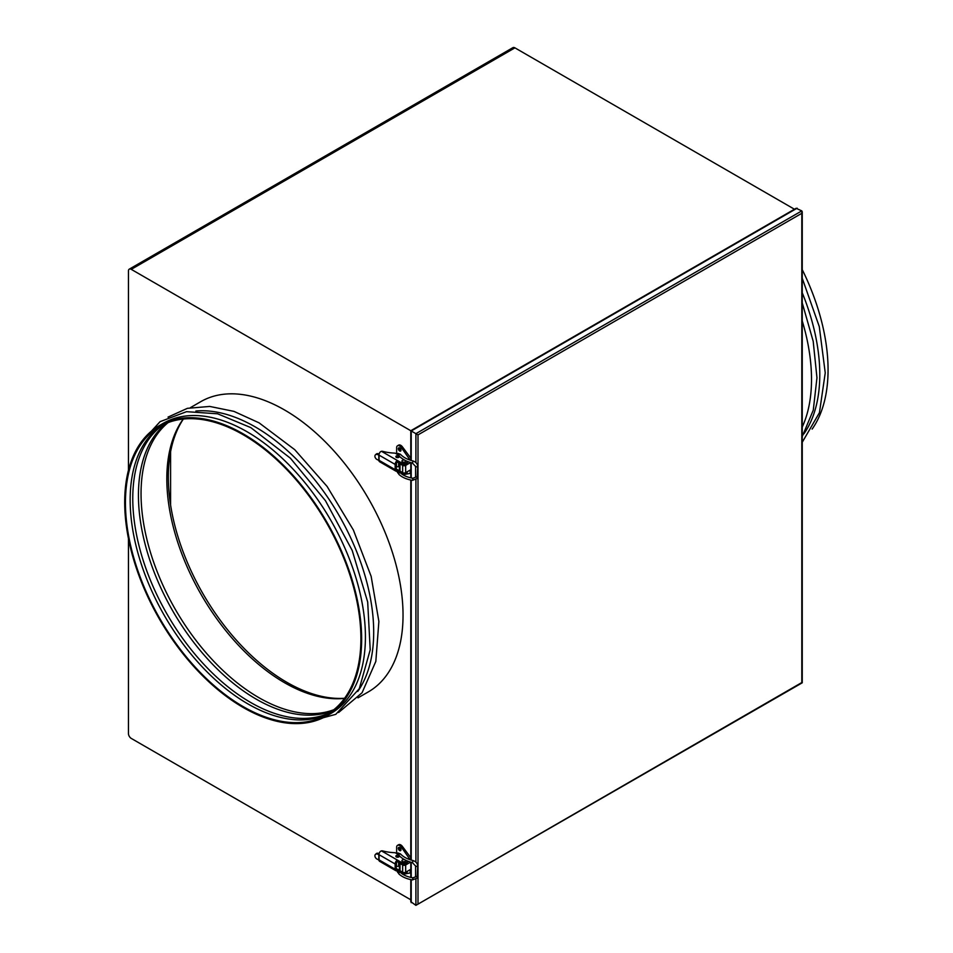 <?xml version="1.0" encoding="UTF-8"?>
<svg xmlns="http://www.w3.org/2000/svg" width="953" height="953" viewBox="0 0 953 953"><rect width="100%" height="100%" fill="white"/><g stroke="black" fill="none" stroke-linecap="round" stroke-linejoin="round"><path stroke-width="1.43" d="M243.17 433.853A167.561 96.741 60 0 1 352.634 581.509A167.561 96.741 60 0 1 326.95 715.774A167.561 96.741 60 0 1 243.17 707.471A167.561 96.741 60 0 1 133.718 559.816A167.561 96.741 60 0 1 159.401 425.55A167.561 96.741 60 0 1 243.17 433.853M159.401 425.55L163.154 423.382A167.561 96.741 60 0 1 246.934 431.685A167.561 96.741 60 0 1 356.398 579.329A167.561 96.741 60 0 1 330.715 713.606L326.95 715.774M195.877 411.041A167.561 96.741 60 0 1 255.213 426.896A167.561 96.741 60 0 1 357.851 554.622A167.561 96.741 60 0 1 357.768 691.437M284.554 409.969A167.561 96.741 60 0 1 394.018 557.612A167.561 96.741 60 0 1 368.334 691.89A167.561 96.741 -120 0 0 394.018 557.612A167.561 96.741 -120 0 0 284.554 409.969A167.561 96.741 -120 0 0 200.773 401.666A167.561 96.741 60 0 1 284.554 409.969M344.498 698.382A166.489 96.122 60 0 1 284.554 682.717A166.489 96.122 60 0 1 182.285 555.075A166.489 96.122 60 0 1 183.226 419.058M333.86 709.711A166.489 96.122 60 0 1 258.775 697.596A166.489 96.122 60 0 1 152.242 558.005A166.489 96.122 60 0 1 168.097 422.608M332.668 710.664A166.489 96.122 60 0 1 256.166 699.109A166.489 96.122 60 0 1 149.24 558.315A166.489 96.122 60 0 1 166.68 423.168M330 712.594A166.489 96.122 60 0 1 250.496 702.373A166.489 96.122 60 0 1 142.747 558.994A166.489 96.122 60 0 1 163.666 424.502M328.749 713.428A166.489 96.122 60 0 1 247.887 703.886A166.489 96.122 60 0 1 139.769 559.316A166.489 96.122 60 0 1 162.32 425.169M243.17 706.602A166.489 96.122 60 0 1 134.409 559.887A166.489 96.122 60 0 1 159.925 426.479A166.489 96.122 60 0 1 243.17 434.723A166.489 96.122 60 0 1 351.943 581.437A166.489 96.122 60 0 1 326.426 714.845A166.489 96.122 60 0 1 243.17 706.602M802.247 320.947A167.561 96.741 60 0 1 802.247 427.039M802.247 292.797A167.561 96.741 60 0 1 803.855 433.889M802.247 269.628A167.561 96.741 60 0 1 812.135 429.112M170.587 504.947L170.587 451.793M183.369 419.034A167.561 96.741 -120 0 0 286.805 682.288A167.561 96.741 -120 0 0 344.581 698.275M417.998 434.89L417.998 904.135L415.901 905.35L802.247 682.801L802.247 211.84L801.807 210.875L801.807 213.305L417.998 434.89L415.901 433.675L801.807 210.875L796.089 208.29L410.791 430.732L131.264 269.354A3.979 2.299 -120 0 0 129.274 269.151L512.928 47.65A3.979 2.299 60 0 1 514.918 47.853L794.445 209.231M410.791 899.799L131.264 738.42A3.979 2.299 -120 0 1 128.452 733.548L128.452 538.624M128.452 470.234L128.452 270.974A3.979 2.299 -120 0 1 129.274 269.151M415.901 462.586L415.901 433.675L411.231 430.982L411.231 460.49M415.901 879.345L415.901 905.35L410.791 901.693L410.791 879.607M417.998 904.135L801.807 682.551L801.807 213.305M405.108 859.928A1.858 1.072 180 0 1 405.644 860.678A1.858 1.072 180 0 1 405.096 861.441A1.858 1.072 180 0 1 403.071 861.667A1.858 1.072 180 0 1 401.928 860.678A1.858 1.072 180 0 1 402.464 859.916A1.858 1.072 180 0 1 404.93 859.832M398.33 848.277A1.858 1.072 -120 0 0 399.14 850.147A1.858 1.072 -120 0 0 400.582 850.648A1.858 1.072 -120 0 0 400.963 849.802A1.858 1.072 -120 0 0 400.153 847.932A1.858 1.072 -120 0 0 398.711 847.431A1.858 1.072 -120 0 0 398.33 848.277M399.474 847.431A1.858 1.072 -120 0 0 399.462 847.634A1.858 1.072 -120 0 0 400.951 849.993M397.044 870.744L398.973 874.02A1.06 0.786 -46.6 0 1 400.439 872.471A1.858 1.072 -120 0 0 400.582 872.412A1.858 1.072 -120 0 0 400.641 872.376M405.668 872.233A2.132 1.227 180 0 1 402.654 872.233L402.654 864.979A2.132 1.227 0 0 0 405.668 864.979L405.668 872.233L410.183 869.624L410.183 872.948L410.791 872.591M402.654 864.979L400.022 863.454L400.022 870.72L402.654 872.233M400.022 870.72A2.132 1.227 180 0 1 399.402 869.851L399.402 862.584A2.132 1.227 0 0 0 400.022 863.454M398.604 863.347L399.271 862.465M396.936 870.744A4.253 2.454 -120 0 0 397.889 872.603M402.905 874.354L410.183 872.948M405.668 864.979L410.183 862.37L408.503 861.405M410.183 859.737L401.32 847.11A4.253 2.454 -120 0 0 397.52 845.359A4.253 2.454 -120 0 0 396.639 847.3L396.639 853.554M410.183 859.046L410.791 858.701M410.791 857.712L402.44 846.467A4.253 2.454 -120 0 0 398.652 844.703L397.52 845.359M398.616 855.496A1.703 0.977 180 0 1 399.247 856.247A1.703 0.977 180 0 1 398.747 856.95A1.703 0.977 180 0 1 396.889 857.164A1.703 0.977 180 0 1 395.84 856.247A1.703 0.977 180 0 1 396.341 855.556A1.703 0.977 180 0 1 396.484 855.484M396.472 865.908A1.703 0.977 0 0 0 396.341 865.979A1.703 0.977 0 0 0 396.269 866.027A1.703 0.977 0 0 0 398.747 866.063A1.703 0.977 0 0 0 399.247 865.372A1.703 0.977 0 0 0 398.604 864.609M396.257 868.54A1.596 0.917 120 0 0 396.591 869.279A1.596 0.917 120 0 0 396.639 869.303L398.14 869.624L396.257 868.54L396.257 863.335A1.596 0.917 120 0 1 396.639 862.143L396.639 860.654A3.193 1.846 120 0 0 395.138 863.978L378.21 854.21L379.091 853.697A3.193 1.846 -60 0 1 380.414 851.374L381.45 850.874A2.132 1.227 0 0 1 382.808 850.958A32.974 19.036 0 0 0 394.351 852.661A2.132 1.227 0 0 1 395.709 853.018L396.984 853.757M379.091 859.928L379.091 854.722A1.596 0.917 -0 0 0 378.806 854.591L378.806 859.797A1.596 0.917 180 0 1 379.091 859.928L395.138 869.196L395.138 863.978M395.138 869.196A3.193 1.846 120 0 0 395.793 870.661A3.193 1.846 120 0 0 396.639 870.78L396.639 869.303M395.793 870.661L379.616 861.321A3.193 1.846 -60 0 1 379.091 860.654L378.21 859.427M407.503 871.173A3.729 2.144 180 0 1 406.419 872.674A3.729 2.144 180 0 1 401.153 872.674L396.639 870.78M399.402 864.276L398.604 863.811M401.153 872.674L401.153 871.364L398.14 869.624L398.14 870.935M396.639 860.654L398.14 860.511L398.14 861.81L396.639 862.143M379.091 853.697L378.21 854.21L379.091 853.697M407.503 861.024L407.503 862.024A3.729 2.144 180 0 1 406.419 863.549A3.729 2.144 180 0 1 401.153 863.549L401.153 862.251A3.729 2.144 0 0 0 406.419 862.251A3.729 2.144 0 0 0 407.479 861.012M398.14 861.81L401.153 863.549M401.153 862.251L381.45 850.874M378.806 859.797L377.602 859.368A3.193 2.216 -132.7 0 1 374.898 855.782A3.193 2.216 -132.7 0 1 375.434 854.424A3.193 2.216 -132.7 0 1 377.602 854.162L378.806 854.591M375.434 854.424L376.28 853.638A3.193 2.216 47.3 0 1 378.448 853.376L379.115 853.614M405.108 460.347A1.858 1.072 180 0 1 405.644 461.097A1.858 1.072 180 0 1 405.096 461.86A1.858 1.072 180 0 1 403.071 462.098A1.858 1.072 180 0 1 401.928 461.097A1.858 1.072 180 0 1 402.464 460.347A1.858 1.072 180 0 1 404.93 460.263M398.33 448.708A1.858 1.072 -120 0 0 399.14 450.578A1.858 1.072 -120 0 0 400.582 451.079A1.858 1.072 -120 0 0 400.963 450.221A1.858 1.072 -120 0 0 400.153 448.351A1.858 1.072 -120 0 0 398.711 447.85A1.858 1.072 -120 0 0 398.33 448.708M399.474 447.85A1.858 1.072 -120 0 0 399.462 448.053A1.858 1.072 -120 0 0 400.951 450.424M397.044 471.163L398.973 474.451A1.06 0.786 -46.6 0 1 400.439 472.902A1.858 1.072 -120 0 0 400.582 472.843A1.858 1.072 -120 0 0 400.641 472.795M405.668 472.664A2.132 1.227 180 0 1 402.654 472.664L402.654 465.398A2.132 1.227 0 0 0 405.668 465.398L405.668 472.664L410.183 470.055L410.183 473.379L410.791 473.022M402.654 465.398L400.022 463.885L400.022 471.139L402.654 472.664M400.022 471.139A2.132 1.227 180 0 1 399.402 470.27L399.402 463.015A2.132 1.227 0 0 0 400.022 463.885M398.604 463.766L399.271 462.884M396.936 471.175A4.253 2.454 -120 0 0 397.889 473.033M402.905 474.773L410.183 473.379M405.668 465.398L410.183 462.801L408.503 461.836M410.183 460.168L401.32 447.541A4.253 2.454 -120 0 0 397.52 445.778A4.253 2.454 -120 0 0 396.639 447.731L396.639 453.985M410.183 459.477L410.791 459.12M410.791 458.131L402.44 446.886A4.253 2.454 -120 0 0 398.652 445.122L397.52 445.778M398.616 455.915A1.703 0.977 180 0 1 399.247 456.678A1.703 0.977 180 0 1 398.747 457.369A1.703 0.977 180 0 1 396.889 457.583A1.703 0.977 180 0 1 395.84 456.678A1.703 0.977 180 0 1 396.341 455.987A1.703 0.977 180 0 1 396.484 455.903M396.472 466.327A1.703 0.977 0 0 0 396.341 466.41A1.703 0.977 0 0 0 396.269 466.446A1.703 0.977 0 0 0 398.747 466.493A1.703 0.977 0 0 0 399.247 465.791A1.703 0.977 0 0 0 398.604 465.028M396.257 468.971A1.596 0.917 120 0 0 396.591 469.698A1.596 0.917 120 0 0 396.639 469.722L398.14 470.055L396.257 468.971L396.257 463.754A1.596 0.917 120 0 1 396.639 462.562L396.639 461.085A3.193 1.846 120 0 0 395.138 464.409L378.21 454.629L379.091 454.128A3.193 1.846 -60 0 1 380.414 451.793L381.45 451.293A2.132 1.227 0 0 1 382.808 451.377A32.974 19.036 0 0 0 394.351 453.092A2.132 1.227 0 0 1 395.709 453.449L396.984 454.188M379.091 460.359L379.091 455.141A1.596 0.917 -0 0 0 378.806 455.01L378.806 460.228A1.596 0.917 180 0 1 379.091 460.359L395.138 469.615L395.138 464.409M395.138 469.615A3.193 1.846 120 0 0 395.793 471.08A3.193 1.846 120 0 0 396.639 471.211L396.639 469.722M395.793 471.08L379.616 461.74A3.193 1.846 -60 0 1 379.091 461.073L378.21 459.846M407.503 471.592A3.729 2.144 180 0 1 406.419 473.093A3.729 2.144 180 0 1 401.153 473.093L396.639 471.211M399.402 464.695L398.604 464.242M401.153 473.093L401.153 471.795L398.14 470.055L398.14 471.354M396.639 461.085L398.14 460.93L398.14 462.241L396.639 462.562M379.091 454.128L378.21 454.629L379.091 454.128M407.503 461.443L407.503 462.455A3.729 2.144 180 0 1 406.419 463.968A3.729 2.144 180 0 1 401.153 463.968L401.153 462.67A3.729 2.144 0 0 0 406.419 462.67A3.729 2.144 0 0 0 407.479 461.431M398.14 462.241L401.153 463.968M401.153 462.67L381.45 451.293M378.806 460.228L377.602 459.787A3.193 2.216 -132.7 0 1 374.898 456.213A3.193 2.216 -132.7 0 1 375.434 454.843A3.193 2.216 -132.7 0 1 377.602 454.581L378.806 455.01M375.434 454.843L376.28 454.057A3.193 2.216 47.3 0 1 378.448 453.795L379.115 454.033M131.264 269.354L514.918 47.853M797.137 208.183L411.231 430.982M411.231 462.705L411.231 477.953M411.231 480.121L411.231 860.071M411.231 862.286L411.231 877.522M411.231 879.702L411.231 902.658M415.901 862.167L415.901 479.764M401.32 847.11L402.44 846.467M378.448 853.376L377.602 854.162M417.64 865.789A1.06 0.619 180 0 1 415.591 866.039A1.06 0.619 180 0 1 415.651 865.824M412.983 860.773L412.578 862.405M400.629 854.353A1.06 0.727 137.4 0 0 398.783 854.936A1.06 0.727 137.4 0 0 399.367 855.544M396.722 855.472A1.06 0.619 0 0 0 398.354 856.259A1.06 0.619 0 0 0 398.604 855.865L398.604 857.021M412.673 879.75L412.947 878.047M417.343 875.581A1.06 0.619 180 0 1 415.973 876.522A1.06 0.619 180 0 1 415.651 875.843M401.32 447.541L402.44 446.886M378.448 453.795L377.602 454.581M417.64 466.22A1.06 0.619 180 0 1 415.591 466.458A1.06 0.619 180 0 1 415.651 466.255M412.983 461.204L412.578 462.836M400.629 454.772A1.06 0.727 137.4 0 0 398.783 455.355A1.06 0.727 137.4 0 0 399.367 455.963M396.722 455.891A1.06 0.619 0 0 0 398.354 456.69A1.06 0.619 0 0 0 398.604 456.296L398.604 457.44M412.673 480.181L412.947 478.466M417.343 476.012A1.06 0.619 180 0 1 415.973 476.953A1.06 0.619 180 0 1 415.651 476.274M302.518 723.339L335.801 714.333L359.281 688.709L370.205 649.827L367.691 602.046L352.205 550.465L325.449 500.694L290.379 458.19L250.794 427.611L217.594 413.793L186.55 411.672L160.092 421.655L140.627 442.931M338.613 712.51L362.069 692.748L375.827 661.406L378.877 621.451L371.146 576.339L353.36 529.987L327.117 486.471L294.739 449.673L259.061 422.834L233.938 411.374L209.72 406.431L187.396 408.337L168.05 417.092M357.971 697.858L368.334 691.89M190.421 407.646L200.773 401.666M802.247 436.534L813.278 410.159L816.959 377.781L813.195 341.317L802.247 302.935M802.247 442.287L819.449 412.661L825.238 372.849L819.282 326.617L802.247 278.3M410.791 430.732L410.791 460.359M410.791 462.586L410.791 477.858M410.791 480.038L410.791 859.94M410.791 862.155L410.791 877.427M398.64 854.996L398.926 855.365C402.106 858.736 406.586 861.143 412.375 862.584L415.591 866.039L415.591 876.057L415.341 876.986L412.804 877.82C407.36 876.855 403.238 875.068 400.439 872.471L400.057 872.031M398.973 874.02C402.178 876.951 406.669 878.928 412.446 879.929L417.152 878.106L417.724 866.039C417.45 863.287 415.83 861.441 412.875 860.511C407.443 859.141 403.31 856.938 400.486 853.924L397.973 852.971L396.472 857.021M396.472 862.441L396.472 866.134M398.604 862.072L398.604 866.134M398.771 854.912L398.604 855.865M398.64 455.415L398.926 455.784C402.106 459.155 406.586 461.562 412.375 463.003L415.591 466.458L415.591 476.476L415.341 477.405L412.804 478.251C407.36 477.286 403.238 475.499 400.439 472.902L400.057 472.462M398.973 474.451C402.178 477.382 406.669 479.347 412.446 480.348L417.152 478.525L417.724 466.458C417.45 463.706 415.83 461.871 412.875 460.942C407.443 459.56 403.31 457.357 400.486 454.343L397.973 453.402L396.472 457.44M396.472 462.86L396.472 466.565M398.604 462.503L398.604 466.565M398.771 455.343L398.604 456.296"/></g></svg>
